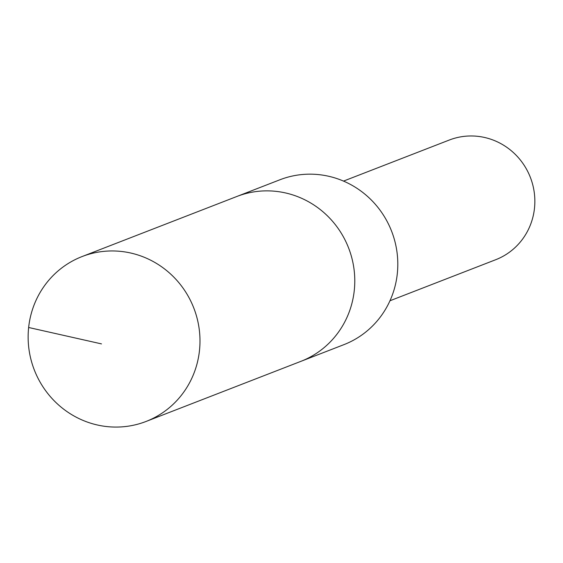 <?xml version="1.0" encoding="UTF-8"?>
<svg xmlns="http://www.w3.org/2000/svg" width="563" height="563" viewBox="0 0 563 563"><rect width="100%" height="100%" fill="white"/><g stroke="black" fill="none" stroke-linecap="round" stroke-linejoin="round"><path stroke-width="0.84" d="M146.07 421.455L300.867 361.362A88.433 85.534 -111.2 0 0 354.767 282.675A88.433 85.534 -111.2 0 0 304.048 199.422A88.433 85.534 -111.2 0 0 236.861 196.48L279.895 179.78A88.426 85.534 68.8 0 1 347.075 182.715A88.426 85.534 68.8 0 1 397.788 265.968A88.426 85.534 68.8 0 1 343.894 344.655L300.867 361.362A88.433 85.534 -111.2 0 0 354.767 282.675A88.433 85.534 -111.2 0 0 304.048 199.422A88.433 85.534 -111.2 0 0 236.861 196.48L82.064 256.566A88.44 85.548 68.8 0 1 149.251 259.501A88.44 85.548 68.8 0 1 199.971 342.761A88.44 85.548 68.8 0 1 146.07 421.455A88.44 85.548 68.8 0 1 78.869 418.52A88.44 85.548 68.8 0 1 28.15 335.259A88.44 85.548 68.8 0 1 82.064 256.566M343.514 181.096L449.267 140.046A64.182 62.078 68.8 0 1 530.367 177.408A64.182 62.078 68.8 0 1 495.721 259.712L389.969 300.762M101.488 343.894L28.643 327.49"/></g></svg>

